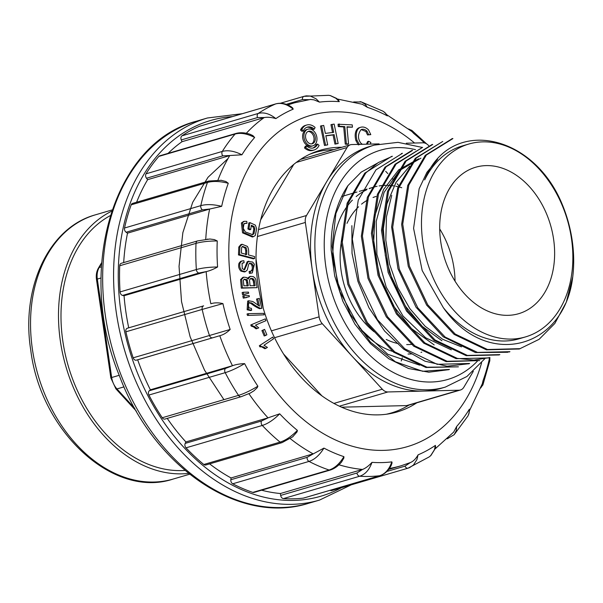 <?xml version="1.0" encoding="UTF-8"?>
<svg xmlns="http://www.w3.org/2000/svg" width="603" height="603" viewBox="0 0 603 603"><rect width="100%" height="100%" fill="white"/><g stroke="black" fill="none" stroke-linecap="round" stroke-linejoin="round"><path stroke-width="0.9" d="M376.92 163.436L361.167 172.157L347.916 185.664A110.334 80.297 73.6 0 0 331.168 250.102L339.858 291.664L359.757 328.349L387.804 354.293L419.65 365.169M439.708 228.944A76.325 55.544 -106.4 0 1 454.006 268.312A76.325 55.544 -106.4 0 1 455.046 281.217M412.708 344.245A76.325 55.544 -106.4 0 1 406.701 344.569M398.319 343.612A76.325 55.544 -106.4 0 1 386.267 339.474M374.146 331.786A76.325 55.544 -106.4 0 1 342.316 237.107M346.996 223.359A76.325 55.544 -106.4 0 1 358.581 206.776M361.559 204.146A76.325 55.544 -106.4 0 1 367.408 200.151M373.038 197.49A76.325 55.544 -106.4 0 1 376.106 196.45M553.584 239.097A76.325 55.544 -106.4 0 1 518.655 313.703A76.325 55.544 -106.4 0 1 440.748 241.848A76.325 55.544 -106.4 0 1 475.677 167.235A76.325 55.544 -106.4 0 1 553.584 239.097M484.699 358.86L466.918 376.498L445.323 387.096L440.951 388.377A126.095 91.769 -106.4 0 1 423.494 391.083L459.056 390.216A9.957 7.244 73.6 0 0 460.436 390.005A9.957 7.244 73.6 0 0 463.843 387.232L473.31 371.358M387.933 391.95L423.494 391.083A126.095 91.769 -106.4 0 1 352.303 356.463L382.317 389.221A9.957 7.244 73.6 0 0 387.933 391.95L339.346 406.203M322.288 323.705L352.303 356.463A126.095 91.769 -106.4 0 1 312.241 269.654L319.123 316.846A9.957 7.244 73.6 0 0 322.288 323.705L274.538 337.71M305.352 222.462L312.241 269.654A126.095 91.769 -106.4 0 1 326.781 181.518L306.497 215.505A9.957 7.244 73.6 0 0 305.352 222.462L257.458 236.512M379.106 143.883L351.843 144.547A9.957 7.244 73.6 0 0 350.464 144.758A9.957 7.244 73.6 0 0 347.057 147.531L326.781 181.518A126.095 91.769 -106.4 0 1 369.948 146.386L374.32 145.104L398.033 142.346L422.341 147.449M428.793 145.768L428.59 145.542A9.957 7.244 73.6 0 0 422.967 142.813L406.362 143.213M309.965 154.149A135.72 98.771 -106.4 0 1 314.834 152.529A135.72 98.771 -106.4 0 1 333.941 149.604M408.909 405.118A135.72 98.771 -106.4 0 1 391.249 412.987A135.72 98.771 -106.4 0 1 386.282 414.253M256.034 259.011L263.179 308.012M293.714 164.476L260.707 219.794M399.314 186.169L397.106 183.764M393.352 179.664L392.289 178.503M387.797 173.604L385.686 171.305M341.486 407.183L406.648 405.593A9.957 7.244 73.6 0 0 408.027 405.382L460.436 390.005M283.448 353.893L322.01 395.975M401.741 187.721A85.943 62.546 73.6 0 0 395.772 186.244M393.978 185.935A85.943 62.546 73.6 0 0 387.706 185.377M385.86 185.362A85.943 62.546 73.6 0 0 379.136 185.928M377.071 186.304A85.943 62.546 73.6 0 0 373.393 187.216L369.345 188.407M372.239 187.578A85.943 62.546 73.6 0 0 369.164 188.686M366.662 189.787A85.943 62.546 73.6 0 0 356.169 196.586M352.401 200.098A85.943 62.546 73.6 0 0 334.115 271.651M361.31 330.338A85.943 62.546 73.6 0 0 395.063 352.129M408.043 354.006A85.943 62.546 73.6 0 0 412.264 353.886M420.992 352.378A85.943 62.546 73.6 0 0 421.783 352.152M468.87 144.019L462.32 145.941A100.513 73.151 73.6 0 0 424.693 179.898C449.423 116.213 532.848 132.622 562.162 204.236A110.334 80.297 -106.4 0 1 572.752 276.8C564.431 349.243 486.508 369.767 443.333 307.651A100.513 73.151 73.6 0 0 518.912 338.841L525.469 336.919A100.513 73.151 -106.4 0 1 422.861 242.285A100.513 73.151 -106.4 0 1 468.87 144.019A100.513 73.151 -106.4 0 1 566.895 218.331A100.513 73.151 -106.4 0 1 525.469 336.919M418.648 158.808L398.696 169.835L383.553 189.508L374.908 215.557L373.543 245.481L379.747 276.378L392.757 305.058L411.54 328.62L434.183 344.939M451.285 349.861L425.635 337.748L403.038 316.055L386.229 287.141L376.905 254.36L376.212 221.391L384.088 192.357L399.608 170.423L420.917 158.159M409.656 166.172L395.99 182.407L386.922 203.852L383.32 228.929L385.34 255.695L392.96 282.264L405.638 306.414L422.326 326.427L441.916 340.74M461.514 346.876L442.708 339.301L425.115 326.246L409.882 308.661L397.792 287.608L389.613 264.257L385.807 240.122L386.493 216.681L391.724 195.364M437.612 159.32L426.916 172.33L419.138 188.769L413.583 228.356L422.183 270.551L443.333 307.651M347.916 185.664L335.924 213.439L332.17 246.363L337.183 281.134L350.388 314.284L370.43 342.112L395.38 361.762L422.673 371.29L449.408 369.405M392.357 156.298L378.202 162.614L365.825 172.88L348.187 203.098L342.285 242.082L348.949 284.134L367.325 322.567L394.716 351.866L427.007 367.219L458.408 366.828L425.944 367.491L393.608 352.197L366.255 322.922L347.803 284.352L341.17 242.391L347.124 203.226L364.762 173.151L391.257 156.599M402.427 153.305L375.986 169.82L358.28 200.045L352.333 239.105L359.034 281.104L377.44 319.718L404.809 348.836L437.183 364.31L469.571 363.466M412.542 150.426L386.063 166.835L368.463 196.917L362.411 235.977L369.051 277.983L387.48 316.696L414.872 345.918L447.177 361.287L479.664 360.549M488.483 357.941L456.079 358.664L423.721 343.137L396.42 313.967L378.051 275.337L371.425 233.414L377.388 194.347L395.04 164.25L422.597 147.366L396.148 163.993L378.503 193.94L372.548 233.014L379.114 274.991L397.467 313.568L424.896 342.926L457.225 358.355L473.785 360.097L489.749 357.579M432.698 144.471L406.181 160.948L388.588 191.151L382.566 230.12L389.304 272.194L407.605 310.741L435.057 339.964L467.378 355.423L499.834 354.624M507.809 352.273L475.435 352.559L443.288 336.828L416.062 307.274L397.98 268.772L391.611 226.886L397.663 188.061L415.331 158.287L442.76 141.449L416.341 157.986L398.636 188.098L392.689 227.263L399.329 269.262L417.804 307.847L445.127 337.062L477.516 352.408L509.919 351.677M452.876 138.592L426.359 155.031L408.819 185.106L402.729 224.12L409.384 266.074L427.738 304.794L455.197 334.054L487.51 349.514L519.99 348.67L539.105 339.323L554.835 323.457L566.307 302.171L572.752 276.8M518.897 349.009L486.417 349.823L454.051 334.348L426.645 305.11L408.291 266.39L401.636 224.414L407.726 185.43L425.281 155.318L451.783 138.924M498.734 354.948L466.232 355.687L433.972 340.326L406.55 311.088L388.159 272.511L381.48 230.489L387.518 191.317L405.103 161.257L431.612 144.826M479.679 360.586L446.092 361.627L413.688 346.19L386.297 316.861L367.966 278.33L361.348 236.24L367.333 197.302L384.978 167.182L411.427 150.705M468.463 363.767L447.064 366.217L425.017 361.212L403.746 349.212L384.593 331.047L368.961 307.809L357.903 281.337L352.031 253.328L351.873 225.665M448.308 369.729L428.786 372.202L408.555 368.508L388.769 358.74L370.551 343.665L354.926 324.135L342.805 301.138L334.718 276.008L331.168 250.102M228.024 158.551L208.02 177.274L192.689 202.329L182.867 232.6L179.046 266.322L181.518 301.598L190.133 336.798L204.545 370.189L223.924 399.653M307.997 129.17L306.693 129.555A8.683 6.316 73.6 0 0 302.902 139.007A8.683 6.316 73.6 0 0 310.598 146.393A8.683 6.316 73.6 0 0 311.578 146.212L312.889 145.828A8.683 6.316 73.6 0 0 316.507 135.72A8.683 6.316 73.6 0 0 307.997 129.17A8.683 6.316 73.6 0 0 304.206 138.622A8.683 6.316 73.6 0 0 311.909 146.009A8.683 6.316 73.6 0 0 312.889 145.828M314.314 129.125L315.083 127.452A13.025 9.475 73.6 0 0 306.776 125.002L305.465 125.386A13.025 9.475 73.6 0 0 300.498 129.992L301.937 131.303L303.249 130.919A10.854 7.899 -106.4 0 1 307.387 127.09A10.854 7.899 -106.4 0 1 314.314 129.125L313.002 129.509A10.854 7.899 -106.4 0 0 306.746 127.316M242.572 294.694L248.685 293.231L248.459 292.116L243.235 292.251L242.142 292.568L242.572 294.694L246.032 294.083M243.265 298.131L249.378 296.668L249.145 295.53L243.929 295.689L242.836 296.013L243.265 298.131L246.725 297.52M243.808 277.146L242.715 277.463L240.574 279.634L241.313 288.159L257.142 287.654L255.747 279.377L254.783 277.719L253.252 276.619L250.275 276.332L248.097 279.106L246.529 277.523L243.808 277.146L241.667 279.31L242.406 287.842L257.142 287.654M250.275 276.332L247.373 278.179M244.125 262.652L243.868 260.707L241.554 261.159L240.1 262.946C239.233 265.976 239.873 268.591 242.022 270.8L245.481 271.629L247.298 269.971L248.632 264.544L249.431 263.292L251.941 263.624L252.943 265.049C253.765 267.672 253.456 269.579 252.016 270.777L249.122 271.493L249.393 273.408L252.295 272.94L254.406 264.25L252.649 262.049L248.27 261.438L244.614 269.722L242.293 268.727L242.044 263.436L244.125 262.652L242.579 262.991M249.371 263.338L250.848 263.941L251.85 265.365C252.672 267.988 252.363 269.895 250.923 271.094L250.848 271.139M242.3 260.85L240.469 261.476L239.007 263.262C238.14 266.292 238.78 268.908 240.929 271.116L244.396 271.953L245.481 271.629M247.177 261.755L248.896 261.167L247.177 261.755L244.011 269.775M248.798 302.872L250.697 303.317C253.697 305.653 256.637 307.44 259.509 308.691L261.86 308.314L259.305 298.364L256.546 299.065L258.174 305.412M257.639 298.741L259.531 306.12L252.838 301.53L248.76 300.769L247.667 301.085L247.14 309.776L250.562 310.56L251.655 310.236L251.353 308.299L249.054 307.96L247.939 303.784L249.318 302.646L251.79 303C254.79 305.329 257.722 307.123 260.602 308.367L261.86 308.314M238.471 254.926L253.456 258.853L254.549 258.536L254.594 256.554L248.504 254.956C248.933 251.157 248.557 248.3 247.373 246.401L242.105 244.253L240.801 244.63L238.796 247.049L238.471 254.926L239.564 254.602L254.549 258.536M247.486 315.452L264.174 314.834L263.722 313.364L248.127 313.673L247.034 313.997L247.486 315.452L264.174 314.834M253.561 326.916L256.087 328.876L258.762 327.881L255.484 325.138L265.946 320.675L265.297 318.881L250.78 324.934L251.195 326.095L253.561 326.916L254.654 326.6L257.18 328.552M254.112 226.54L254.888 228.793L253.961 233.783L252.619 234.65L245.421 231.982L243.265 228.379L243.883 224.158L245.119 223.276L247.004 223.298L246.785 221.369L244.207 221.324L242.466 222.62L243.65 232.524L253.418 236.678L255.273 235.524L256.667 228.823L255.378 225.145L249.913 222.605L248.82 222.922L247.908 228.974L249.642 229.773L250.735 229.457L251.368 225.258L254.112 226.54L253.019 226.856L253.795 229.117L252.868 234.107L252.046 234.763M244.109 221.354L241.381 222.937L242.557 232.841L252.333 236.994L253.418 236.678M243.115 221.648L244.207 221.324M244.027 223.592L247.004 223.298M251.255 226.035L253.019 226.856M261.921 330.587L264.189 335.961L265.282 335.637L266.873 334.771L264.596 329.396L261.921 330.587L263.014 330.263L265.282 335.637M262.245 347.215L264.89 348.738L267.446 347.434L263.978 345.263L273.581 338.78L272.76 337.085L259.335 345.723L259.87 346.823L263.338 346.898L265.983 348.413M332.042 124.346L333.678 132.328L325.349 133.414L323.713 125.424L320.495 126.019L324.482 145.466L327.693 144.871L325.816 135.705L334.152 134.627L333.06 134.951L334.936 144.109L338.147 143.514L334.168 124.075L330.949 124.67L332.585 132.652M325.854 135.886L333.06 134.951M352.446 127.173L352.235 124.874L338.057 124.248L338.26 126.555L343.702 126.947L345.263 144.147L347.449 144.305L348.542 143.981L346.981 126.781L352.446 127.173L347.019 127.18M362.335 144.29L360.903 143.205C357.654 138.803 357.7 134.288 361.039 129.66C363.044 128.808 365.034 129.306 367.008 131.145L368.614 134.627L370.792 134.62L368.531 129.879C365.833 127.248 363.044 126.434 360.172 127.429L359.079 127.753A8.638 6.286 73.6 0 0 356.343 130.263C354.941 133.112 354.805 136.572 355.928 140.635L358.393 144.961M361.159 129.592L365.915 131.462L367.521 134.951L370.792 134.62M370.317 144.094L370.875 142.504L368.689 141.275L367.596 141.599L366.428 144.192M341.878 147.283A136.384 99.254 73.6 0 0 320.321 150.222A136.384 99.254 73.6 0 0 257.903 283.553A136.384 99.254 73.6 0 0 397.113 411.962A136.384 99.254 73.6 0 0 416.846 402.789M317.645 144.079L319.085 145.398A13.025 9.475 -106.4 0 1 314.11 149.996L312.799 150.381A13.025 9.475 -106.4 0 1 304.492 147.931L305.269 146.258L306.573 145.873A10.854 7.899 73.6 0 0 313.5 147.916A10.854 7.899 73.6 0 0 317.645 144.079L316.334 144.464A10.854 7.899 73.6 0 1 312.836 148.067M261.581 490.209A189.146 137.657 73.6 0 0 280.395 493.525L362.501 469.435A189.146 137.657 -106.4 0 1 338.939 464.777M252.815 492.402L329.095 470.023A3.317 2.412 73.6 0 0 330.248 470.061L253.969 492.44A3.317 2.412 -106.4 0 1 252.815 492.402A194.121 141.275 -106.4 0 1 232.735 483.794A3.317 2.412 -106.4 0 1 230.828 479.739L307.108 457.36L313.432 453.78L231.055 477.953A189.146 137.657 73.6 0 1 209.633 463.88M203.799 464.491L280.071 442.112A3.317 2.412 73.6 0 0 282.061 442.625L205.789 465.003A3.317 2.412 -106.4 0 1 203.799 464.491A194.121 141.275 -106.4 0 1 186.018 447.833A3.317 2.412 -106.4 0 1 185.196 443.401L261.476 421.022L268.275 417.758L185.897 441.931A189.146 137.657 73.6 0 1 167.227 418.399M250.562 392.945L241.223 396.684L164.943 419.062A3.317 2.412 -106.4 0 1 162.245 417.751A194.121 141.275 -106.4 0 1 148.911 395.048A3.317 2.412 -106.4 0 1 149.273 390.774L225.545 368.395L232.743 365.629L150.366 389.802A189.146 137.657 73.6 0 1 137.68 359.81L220.057 335.637L136.323 360.172A3.317 2.412 -106.4 0 1 133.165 357.82A194.121 141.275 -106.4 0 1 125.891 331.808A3.317 2.412 -106.4 0 1 127.346 328.228A3.317 2.412 -106.4 0 1 127.391 328.213L203.626 305.849A3.317 2.412 73.6 0 0 202.171 309.429L125.891 331.808M128.733 327.821A189.146 137.657 73.6 0 1 124.052 295.719L206.43 271.554L198.884 273.046L122.605 295.425A3.317 2.412 -106.4 0 1 120.072 291.927A194.121 141.275 -106.4 0 1 119.733 265.75A3.317 2.412 -106.4 0 1 121.293 263.292L197.573 240.914L209.852 239.007L214.412 239.61L217.261 240.966A184.088 133.972 73.6 0 0 217.593 266.986C213.575 269.247 209.852 270.77 206.43 271.554M123.69 262.591A189.146 137.657 73.6 0 1 127.512 233.157L209.889 208.992L202.42 209.859L126.14 232.238A3.317 2.412 -106.4 0 1 124.542 228.017A194.121 141.275 -106.4 0 1 131.183 204.832A3.317 2.412 -106.4 0 1 132.547 203.415L208.826 181.036A3.317 2.412 73.6 0 0 207.455 182.453L131.183 204.832M136.61 202.224A189.146 137.657 73.6 0 1 147.637 179.671L230.014 155.506L222.793 155.86L146.514 178.247A3.317 2.412 -106.4 0 1 146.039 173.807A194.121 141.275 -106.4 0 1 158.853 156.403A3.317 2.412 -106.4 0 1 159.742 155.815L236.022 133.436A3.317 2.412 73.6 0 0 235.125 134.017L158.853 156.403M168.109 153.358A189.146 137.657 73.6 0 1 182.008 141.705L264.378 117.54L257.534 117.562L181.262 139.941A3.317 2.412 -106.4 0 1 181.97 135.826A194.121 141.275 -106.4 0 1 199.412 126.306A3.317 2.412 -106.4 0 1 199.608 126.231A3.317 2.412 -106.4 0 1 199.812 126.185M230.828 479.739L231.055 477.953M185.196 443.401L185.897 441.931M149.273 390.774L150.366 389.802M137.68 359.81L136.323 360.172M124.052 295.719L122.605 295.425M127.512 233.157L126.14 232.238M147.637 179.671L146.514 178.247M182.008 141.705L181.262 139.941M331.982 490.473A3.317 2.412 -106.4 0 1 331.778 490.541A3.317 2.412 -106.4 0 1 330.165 490.292M303.957 497.95A3.317 2.412 -106.4 0 1 303.678 498.055A3.317 2.412 -106.4 0 1 303.392 498.116A194.121 141.275 -106.4 0 1 283.425 498.606A3.317 2.412 -106.4 0 1 280.666 495.417L280.395 493.525M280.666 495.417L356.946 473.031L362.501 469.435M362.765 469.353C365.802 468.101 368.878 465.765 371.998 462.35A184.088 133.972 73.6 0 0 391.844 461.868L392.063 462.916L391.121 465.576M386.855 471.463L404.982 466.149L410.326 462.591C413.289 461.393 415.882 458.815 418.09 454.843A184.088 133.972 73.6 0 0 435.426 445.383L435.539 447.411M435.065 448.941L453.69 432.087L456.652 426.487A184.088 133.972 73.6 0 0 469.383 409.188L469.729 409.867M469.398 410.809L482.31 383.802L483.026 380.704A184.088 133.972 73.6 0 0 489.621 357.654L489.817 360.745M424.482 142.971A184.088 133.972 73.6 0 0 413.922 133.61L411.857 131.499L386.681 114.676M387.36 115.248L387.36 115.889A184.088 133.972 73.6 0 0 367.393 107.334L362.29 104.266L337.333 99.013M338.464 100.015L339.293 101.636A184.088 133.972 73.6 0 0 319.447 102.118L314.08 99.872L310.455 99.442L294.55 102.804A189.146 137.657 -106.4 0 0 287.91 105.005M290.797 106.505L292.606 107.892L293.209 109.143A184.088 133.972 73.6 0 0 275.873 118.603C271.44 117.314 267.611 116.959 264.378 117.54M249.951 134.25L252.861 135.585L254.647 137.499A184.088 133.972 73.6 0 0 241.916 154.798L230.014 155.506M220.902 180.252L225.899 181.511L228.273 183.282A184.088 133.972 73.6 0 0 221.678 206.332L209.889 208.992M207.342 239.12L207.718 239.074M211.118 303.686C214.48 302.6 218.422 302.57 222.937 303.603A184.088 133.972 73.6 0 0 230.165 329.457C226.856 332.683 223.487 334.74 220.057 335.637M232.743 365.629C236.037 364.453 240.002 363.79 244.622 363.632A184.088 133.972 73.6 0 0 257.873 386.199L257.202 387.706L253.991 390.759L250.253 393.096M268.275 417.758L279.702 413.816A184.088 133.972 73.6 0 0 297.377 430.376L297.053 431.884L292.545 436.987M313.432 453.78L323.939 448.104A184.088 133.972 73.6 0 0 343.906 456.652L343.883 458.001L341.502 462.071M303.392 498.116L379.664 475.737C385.196 473.935 389.252 469.315 391.844 461.868M371.998 462.35C369.33 469.797 365.23 474.425 359.705 476.227L283.425 498.606M429.095 456.976L430.881 455.514L434.311 450.079L435.426 445.383M418.09 454.843L416.929 459.561L413.454 465.026L409.648 467.589M409.603 467.604L408.254 468.086A3.317 2.412 73.6 0 1 408.058 468.162L429.17 456.923M467.883 416.07L469.096 413.13L469.383 409.188M456.652 426.487L456.335 430.474L454.165 434.71M483.026 380.704L483.003 384.571L480.704 387.963M482.995 384.586L482.656 385.34M411.465 130.165L412.075 130.595M408.646 128.967L412.083 130.625L413.922 133.61M360.074 101.613L361.416 101.952M361.453 101.96L365.086 104.198L367.393 107.334M387.36 115.889L385.098 112.769L382.867 111.133M280.365 103.264L303.98 96.337A3.317 2.412 73.6 0 1 304.274 96.276L306.226 95.869M306.286 95.862L310.266 96.043L316.032 98.771L319.447 102.118M339.293 101.636L335.931 98.289L330.218 95.56L328.492 95.319M308.834 99.683L302.465 99.578L286.221 104.342M181.97 135.826L258.25 113.439C263.865 111.977 269.745 113.696 275.873 118.603M293.209 109.143C287.149 104.198 281.307 102.457 275.684 103.92L199.412 126.306M146.039 173.807L222.319 151.421C227.972 149.928 234.507 151.052 241.916 154.798M254.647 137.499C247.29 133.678 240.785 132.524 235.125 134.017A194.121 141.275 -106.4 0 0 222.319 151.421A3.317 2.412 73.6 0 0 222.793 155.86M124.542 228.017L200.822 205.638C206.505 204.093 213.454 204.327 221.678 206.332M228.273 183.282C220.072 181.179 213.138 180.908 207.455 182.453A194.121 141.275 -106.4 0 0 200.822 205.638A3.317 2.412 73.6 0 0 202.42 209.859M120.072 291.927L196.352 269.549C202.035 267.943 209.12 267.091 217.593 266.986M217.261 240.966C208.781 240.966 201.696 241.765 196.013 243.371L119.733 265.75M133.165 357.82L230.165 329.457M222.937 303.603L202.171 309.429A194.121 141.275 -106.4 0 0 209.445 335.441A3.317 2.412 73.6 0 0 212.603 337.793M162.245 417.751L238.517 395.372C244.17 393.653 250.622 390.593 257.873 386.199M244.622 363.632C237.318 367.936 230.843 370.951 225.19 372.669L148.911 395.048M279.702 413.816C273.717 419.809 267.913 423.69 262.297 425.454A194.121 141.275 -106.4 0 0 280.071 442.112C285.694 440.348 291.46 436.436 297.377 430.376M323.939 448.104C319.56 455.19 314.585 459.622 309.007 461.416A194.121 141.275 -106.4 0 0 329.095 470.023C334.665 468.23 339.602 463.775 343.906 456.652M368.689 141.275L367.227 144.17M361.039 129.66L361.687 129.389M368.614 134.627L367.521 134.951M359.079 127.753L360.172 127.429A8.638 6.286 73.6 0 0 357.436 129.939C356.019 132.818 355.883 136.278 357.021 140.318L359.486 144.645M339.15 123.932L339.353 126.231L344.795 126.622L346.356 143.831L345.263 144.147M344.795 126.622L343.702 126.947M346.356 143.831L348.542 143.981M339.353 126.231L338.26 126.555M321.587 125.703L325.575 145.15L324.482 145.466M325.575 145.15L327.693 144.871M334.152 134.627L336.029 143.793L334.936 144.109M336.029 143.793L338.147 143.514M272.76 337.085L259.335 345.723M260.428 345.406L260.963 346.499L259.87 346.823M260.963 346.499L263.338 346.898M264.596 329.396L263.014 330.263M249.913 222.605L249.001 228.65L250.735 229.457M249.001 228.65L247.908 228.974M265.297 318.881L250.78 324.934M251.873 324.618L252.288 325.771L251.195 326.095M252.288 325.771L254.654 326.6M248.127 313.673L248.579 315.135M242.27 246.597L245.074 248.044L245.73 250.954L245.64 254.813M242.557 246.439L246.167 247.727L246.823 250.637L246.733 254.496L241.373 253.087L241.637 247.456L242.783 246.363M242.105 244.253L239.888 246.733L238.796 247.049M239.888 246.733L239.564 254.602M248.76 300.769L248.232 309.46L251.655 310.236M250.215 271.169L250.486 273.091L249.393 273.408M250.486 273.091L252.295 272.94M249.431 263.292L249.876 263.081M250.923 271.094L251.436 271.018M244.027 279.325L245.429 279.694L246.326 280.84L247.222 286.063M243.944 279.377L246.521 279.37L247.418 280.523L248.315 285.747L243.861 285.799L243.318 280.433L244.524 279.091M254.33 280.485L255.122 285.656L250.057 285.724L249.499 279.958L250.871 278.375L252.838 278.563L253.765 279.325L254.33 280.485L253.237 280.802L254.036 285.98M250.366 278.601L251.752 278.887L253.237 280.802M242.406 287.842L241.313 288.159M243.929 295.689L244.358 297.814M243.235 292.251L243.665 294.37M314.11 149.996A13.025 9.475 -106.4 0 1 305.804 147.547L304.492 147.931M305.804 147.547L306.573 145.873M306.776 125.002A13.025 9.475 73.6 0 0 301.809 129.607L303.249 130.919M301.809 129.607L300.498 129.992M311.54 143.883A6.512 4.741 73.6 0 0 312.279 143.748A6.512 4.741 73.6 0 0 314.992 136.165A6.512 4.741 73.6 0 0 308.608 131.25A6.512 4.741 73.6 0 0 305.766 138.343A6.512 4.741 73.6 0 0 311.54 143.883M311.6 143.876A6.512 4.741 73.6 0 0 313.681 136.549A6.512 4.741 73.6 0 0 307.975 131.507M184.97 470.423A134.394 97.807 -106.4 0 1 62.84 341.177A134.394 97.807 -106.4 0 1 110.221 215.648M188.566 473.393A137.71 100.219 -106.4 0 1 60.39 341.238A137.71 100.219 -106.4 0 1 111.638 211.208M415.49 149.657A119.462 86.938 73.6 0 0 325.876 266.971A119.462 86.938 73.6 0 0 387.571 369.149A119.462 86.938 73.6 0 0 477.365 361.167M258.559 229.57L306.497 215.505M296.307 162.426L347.057 147.531M406.648 405.593L459.056 390.216M333.874 403.43L382.317 389.221M271.38 330.859L319.123 316.846M445.323 387.096A126.095 91.769 -106.4 0 1 316.605 268.373A126.095 91.769 -106.4 0 1 374.32 145.104M124.03 386.862L116.952 388.935L134.801 408.419M101.583 263.541L99.231 267.483L101.387 266.85M101.048 277.991L97.317 279.083L111.676 377.516L119.221 375.3M101.643 262.697L98.455 268.041A3.317 1.884 -149.2 0 1 99.231 267.483A16.59 12.075 73.6 0 0 97.317 279.083A3.317 0.437 -8.3 0 0 96.488 279.498L110.846 377.93A3.317 0.437 -8.3 0 1 111.676 377.516A16.59 12.075 73.6 0 0 116.952 388.935A3.317 1.274 -42.5 0 1 115.904 388.837L136.353 411.156M414.562 143.017A172.556 125.582 73.6 0 0 279.174 131.394A172.556 125.582 73.6 0 0 231.168 284.201A172.556 125.582 73.6 0 0 349.672 445.444A172.556 125.582 73.6 0 0 481.609 362.772M313.168 453.863A189.146 137.657 -106.4 0 1 290.247 438.622M268.011 417.841A189.146 137.657 -106.4 0 1 248.926 393.714M232.472 365.712A189.146 137.657 -106.4 0 1 219.786 335.72M210.846 303.761A189.146 137.657 -106.4 0 1 207.982 287.706A189.146 137.657 -106.4 0 1 206.166 271.629M205.751 239.301A189.146 137.657 -106.4 0 1 209.625 209.068M217.969 180.056A189.146 137.657 -106.4 0 1 229.751 155.574M246.326 133.286A189.146 137.657 -106.4 0 1 264.114 117.615M319.56 500.075A199.103 144.901 -106.4 0 1 124.474 349.823A199.103 144.901 -106.4 0 1 207.455 117.984L196.54 121.188A199.103 144.901 73.6 0 0 113.552 353.026A199.103 144.901 73.6 0 0 308.646 503.279L319.56 500.075L351.248 484.827M232.539 116.567A195.779 142.481 73.6 0 0 128.974 348.504A195.779 142.481 73.6 0 0 341.434 487.706M388.664 469.42L401.055 465.787A189.146 137.657 -106.4 0 1 389.372 468.471M303.678 498.055L379.958 475.677A3.317 2.412 73.6 0 1 379.664 475.737A194.121 141.275 -106.4 0 1 359.705 476.227A3.317 2.412 73.6 0 1 356.946 473.031M404.982 466.149A3.317 2.412 73.6 0 0 408.058 468.162L331.778 490.541M447.336 438.652A3.317 2.412 73.6 0 0 447.893 438.585M328.59 95.327L303.98 96.337A3.317 2.412 73.6 0 0 302.465 99.578M257.534 117.562A3.317 2.412 73.6 0 1 258.25 113.439A194.121 141.275 -106.4 0 1 275.684 103.92A3.317 2.412 73.6 0 1 275.888 103.852C280.9 102.548 285.995 103.512 291.174 106.739M276.159 103.791A3.317 2.412 73.6 0 0 275.888 103.852L199.608 126.231M198.884 273.046A3.317 2.412 73.6 0 1 196.352 269.549A194.121 141.275 -106.4 0 1 196.013 243.371A3.317 2.412 73.6 0 1 197.543 240.921M241.192 396.691A3.317 2.412 73.6 0 1 238.517 395.372A194.121 141.275 -106.4 0 1 225.19 372.669A3.317 2.412 73.6 0 1 225.545 368.395M261.476 421.022A3.317 2.412 73.6 0 0 262.297 425.454L186.018 447.833M307.108 457.36A3.317 2.412 73.6 0 0 309.007 461.416L232.735 483.794M367.008 131.145L365.915 131.462M357.436 129.939L356.343 130.263M357.021 140.318L355.928 140.635M254.888 228.793L253.795 229.117M253.961 233.783L252.868 234.107M242.466 222.62L241.381 222.937M246.823 250.637L245.73 250.954M246.167 247.727L245.074 248.044M248.232 309.46L247.14 309.776M251.79 303L250.697 303.317M260.602 308.367L259.509 308.691M241.554 261.159L240.469 261.476M240.1 262.946L239.007 263.262M242.022 270.8L240.929 271.116M251.941 263.624L250.848 263.941M252.943 265.049L251.85 265.365M247.856 282.445L246.763 282.762M246.521 279.37L245.429 279.694M247.418 280.523L246.326 280.84M254.594 281.857L253.501 282.174M252.838 278.563L251.752 278.887M253.765 279.325L252.672 279.649M241.667 279.31L240.574 279.634M173.008 479.099C113.191 499.073 40.605 431.386 30.776 350.283C20.773 287.933 48.647 227.489 95.462 214.819A137.71 100.219 73.6 0 0 32.434 349.439A137.71 100.219 73.6 0 0 173.008 479.099L189.606 474.229M387.548 414.073L391.249 412.987M311.125 153.614L314.834 152.529M300.596 159.396L350.464 144.758M341.675 196.525L356.991 192.033M359.313 191.355L367.121 189.056M452.845 138.494L451.753 138.818M432.675 144.411L431.582 144.735M412.512 150.328L411.412 150.652M402.427 153.29L401.327 153.607M392.342 156.245L391.241 156.569M520.012 348.753L518.919 349.069M509.927 351.707L508.834 352.031M499.842 354.67L498.749 354.986M489.764 357.624L488.664 357.948M469.594 363.541L468.493 363.865M449.423 369.458L448.323 369.782M115.904 388.837L110.846 377.93M96.488 279.498C95.892 275.179 96.548 271.358 98.455 268.041M287.563 104.854L294.55 102.804M242.353 113.688L207.455 117.984M196.54 121.188C113.221 142.421 75.759 270.287 119.221 375.292C152.974 466.436 238.848 525.695 308.646 503.279M401.055 465.787L410.771 462.426M391.339 465.147C388.618 470.574 384.827 474.086 379.958 475.677M435.63 447.064L435.185 448.587L430.557 455.823M467.951 415.972L454.089 434.793M447.177 438.796L454.127 434.718M469.737 409.701L468.539 414.811M489.832 360.669L482.958 384.699M489.847 357.436L489.802 360.737M411.985 130.519L426.705 143.944M361.348 101.922L382.965 111.186M383.99 111.834L387.42 115.339M361.423 101.975L353.69 101.952M330.414 95.606L336.489 98.364L338.645 100.196M236.022 133.436C240.393 132.261 245.21 132.592 250.486 134.431M208.826 181.036L221.437 180.305M127.346 328.228L203.626 305.849M292.96 436.67L282.068 442.625M341.856 461.649C338.358 465.908 334.492 468.712 330.248 470.061M95.462 214.819L112.06 209.95M401.236 360.963L402.329 357.865"/></g></svg>
